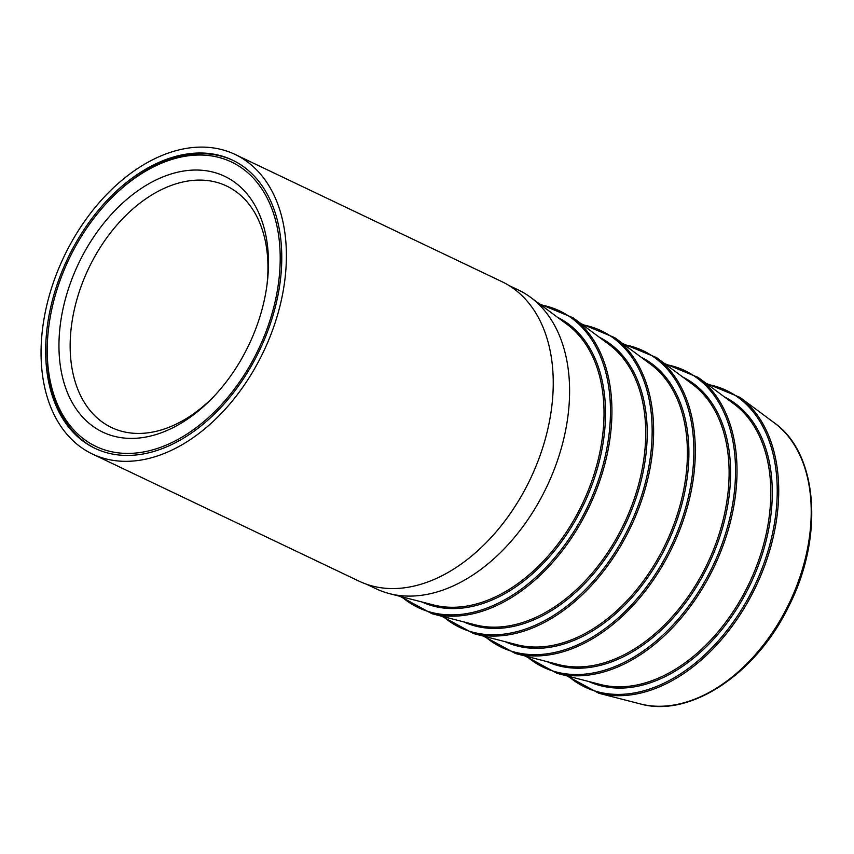 <?xml version="1.0" encoding="UTF-8"?>
<svg xmlns="http://www.w3.org/2000/svg" width="854" height="854" viewBox="0 0 854 854"><rect width="100%" height="100%" fill="white"/><g stroke="black" fill="none" stroke-linecap="round" stroke-linejoin="round"><path stroke-width="1.28" d="M257.3 354.901A159.677 106.344 115.5 0 1 95.007 448.35A159.677 106.344 115.5 0 1 67.722 258.452A159.677 106.344 115.5 0 1 232.437 160.093A159.677 106.344 115.5 0 1 257.3 354.901M233.153 160.435A159.677 106.344 -64.5 0 0 110.369 199.142L109.675 199.879A157.542 104.935 115.5 0 1 252.891 177.653A157.542 104.935 115.5 0 1 256.051 354.229A157.542 104.935 115.5 0 1 117.831 452.801A157.542 104.935 115.5 0 1 48.625 327.925A157.542 104.935 115.5 0 1 71.384 254.214A157.542 104.935 115.5 0 1 109.675 199.879M48.625 327.925L48.497 328.929A159.677 106.344 -64.5 0 0 95.723 448.692M235.117 154.457L501.971 281.692A165.911 110.508 115.5 0 1 527.815 484.111A165.911 110.508 115.5 0 1 359.171 581.211L92.317 453.976A165.911 110.508 115.5 0 1 63.975 256.67A165.911 110.508 115.5 0 1 235.117 154.457A165.911 110.508 115.5 0 1 260.961 356.887A165.911 110.508 115.5 0 1 92.317 453.976M509.048 285.546L518.463 290.04A165.473 110.209 115.5 0 1 530.729 297.427A165.473 110.209 115.5 0 1 546.731 486.833A165.473 110.209 115.5 0 1 389.499 593.637A165.473 110.209 115.5 0 1 376.038 588.758L366.622 584.275M213.649 396.683A133.758 89.094 115.5 0 1 111.49 427.502A133.758 89.094 115.5 0 1 90.663 264.302A133.758 89.094 115.5 0 1 226.62 186.023A133.758 89.094 115.5 0 1 266.992 284.798M80.671 259.242A141.689 94.367 -64.5 0 0 83.521 418.044A141.689 94.367 -64.5 0 0 212.326 398.071A141.689 94.367 -64.5 0 0 267.238 282.909A141.689 94.367 -64.5 0 0 204.992 170.587A141.689 94.367 -64.5 0 0 80.671 259.242M698.188 377.447L734.002 404.006A156.666 104.348 115.5 0 1 749.161 583.335A156.666 104.348 115.5 0 1 600.287 684.47L557.107 673.368A165.302 110.102 -64.5 0 0 714.179 566.661A165.302 110.102 -64.5 0 0 698.188 377.447L664.529 363.526M588.748 681.503A157.648 104.999 -64.5 0 0 750.506 583.987A157.648 104.999 -64.5 0 0 724.438 396.907M707.603 384.428A164.32 109.451 115.5 0 1 754.52 585.897A164.32 109.451 115.5 0 1 568.454 676.283M656.491 357.57L692.306 384.129A156.666 104.348 115.5 0 1 707.464 563.459A156.666 104.348 115.5 0 1 558.591 664.593L515.41 653.491A165.302 110.102 -64.5 0 0 672.482 546.784A165.302 110.102 -64.5 0 0 656.491 357.57L622.833 343.65M547.051 661.626A157.648 104.999 -64.5 0 0 708.809 564.11A157.648 104.999 -64.5 0 0 682.741 377.03M665.906 364.551A164.32 109.451 115.5 0 1 712.823 566.021A164.32 109.451 115.5 0 1 526.758 656.406M614.795 337.682L650.609 364.252A156.666 104.348 115.5 0 1 665.768 543.582A156.666 104.348 115.5 0 1 516.894 644.706L473.714 633.615A165.302 110.102 -64.5 0 0 630.786 526.907A165.302 110.102 -64.5 0 0 614.795 337.682L581.136 323.762M505.354 641.749A157.648 104.999 -64.5 0 0 667.113 544.222A157.648 104.999 -64.5 0 0 641.044 357.153M624.21 344.674A164.32 109.451 115.5 0 1 671.137 546.144A164.32 109.451 115.5 0 1 485.061 636.529M573.109 317.805L608.913 344.375A156.666 104.348 115.5 0 1 624.071 523.705A156.666 104.348 115.5 0 1 475.198 624.829L432.017 613.727A165.302 110.102 -64.5 0 0 589.089 507.03A165.302 110.102 -64.5 0 0 573.109 317.805L539.44 303.885M463.658 621.861A157.648 104.999 -64.5 0 0 625.427 524.345A157.648 104.999 -64.5 0 0 599.348 337.277M582.513 324.787A164.32 109.451 115.5 0 1 629.441 526.256A164.32 109.451 115.5 0 1 443.365 616.652M530.729 297.427L567.216 324.488A156.666 104.348 115.5 0 1 582.375 503.817A156.666 104.348 115.5 0 1 433.501 604.952L389.499 593.637M421.961 601.985A157.648 104.999 -64.5 0 0 583.73 504.468A157.648 104.999 -64.5 0 0 557.651 317.4M540.817 304.91A164.32 109.451 115.5 0 1 587.744 506.379A164.32 109.451 115.5 0 1 401.668 596.765M566.789 675.856L598.803 693.245A165.302 110.102 -64.5 0 0 755.875 586.549A165.302 110.102 -64.5 0 0 739.884 397.323L706.226 383.403M739.884 397.323L774.343 422.879A156.997 104.562 115.5 0 1 789.523 602.582A156.997 104.562 115.5 0 1 640.351 703.931L598.803 693.245M400.003 596.338L432.017 613.727M441.699 616.225L473.714 633.615M483.396 636.102L515.41 653.491M525.093 655.979L557.107 673.368M774.343 422.879C818.143 453.527 824.11 537.251 788.861 606.094C756.473 673.646 690.139 718.097 640.351 703.931"/></g></svg>
